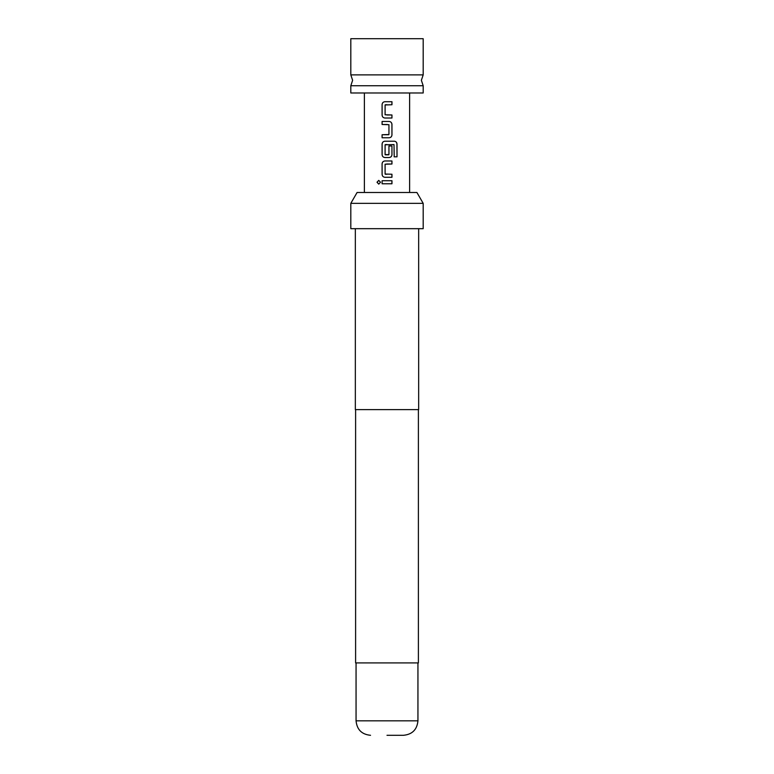 <?xml version="1.0" encoding="UTF-8"?>
<svg xmlns="http://www.w3.org/2000/svg" width="774" height="774" viewBox="0 0 774 774"><rect width="100%" height="100%" fill="white"/><g stroke="black" fill="none" stroke-linecap="round" stroke-linejoin="round"><path stroke-width="1.16" d="M377.006 182.248L378.757 180.371L380.498 182.248L378.757 184.125L377.006 182.248M378.796 184.125L377.093 182.248L378.796 180.371M387 74.885L423.185 74.885L423.185 38.7L350.816 38.7L350.816 74.885L387 74.885M350.816 85.74L350.816 92.977L423.185 92.977L423.185 85.74L350.816 85.74L352.625 80.312L350.816 74.885M391.954 118.016L384.891 118.016C383.207 117.812 382.279 116.874 382.085 115.181L382.095 104.548C382.269 102.845 383.207 101.897 384.901 101.713L391.963 101.713L391.963 104.751L385.104 104.954L385.094 114.775L391.954 114.978L391.954 118.016L391.954 114.978L387 114.978M385.965 121.46L389.148 121.46C390.812 121.653 391.731 122.592 391.915 124.295L391.954 134.937C391.779 136.64 390.841 137.588 389.148 137.772L382.085 137.772L382.085 134.734L388.945 134.531L388.945 124.701L382.085 124.498L382.085 121.46L389.148 121.46C390.822 121.663 391.76 122.611 391.954 124.295L391.954 134.937C391.741 136.64 390.812 137.588 389.128 137.772M394.198 156.822L394.005 144.593L385.094 144.796L385.094 154.616L388.945 154.616L388.945 145.976L391.954 145.976L391.954 154.694C391.779 156.396 390.841 157.345 389.148 157.528L384.891 157.528C383.207 157.335 382.279 156.387 382.085 154.694L382.085 144.051C382.259 142.348 383.198 141.4 384.891 141.216L394.392 141.216C395.969 141.41 396.849 142.358 397.014 144.051L397.014 156.822L394.198 156.822M391.963 177.285L384.901 177.285C383.217 177.082 382.279 176.143 382.095 174.45L382.085 163.817C382.259 162.105 383.198 161.156 384.891 160.973L391.954 160.973L391.954 164.011L385.094 164.214L385.104 174.044L391.954 174.237L391.963 177.285L387 177.285M391.963 183.767L382.095 183.767L382.095 180.729L391.963 180.719L391.963 183.767L387 183.767M409.62 192.494L409.62 92.977M364.38 192.494L364.38 92.977M387 735.3L403.467 735.3L387 735.3M350.816 203.349L357.085 192.494L416.915 192.494L423.185 203.349L350.816 203.349L350.816 228.678L423.185 228.678L423.185 203.349M355.334 228.678L355.334 409.62L418.666 409.62L418.666 228.678M355.605 409.62L355.605 662.921L418.395 662.921L418.395 409.62M382.133 183.767L382.095 180.729L387 180.729M391.915 180.719L391.925 183.767M384.91 177.285C383.236 177.101 382.308 176.153 382.133 174.45L382.085 163.817M391.915 174.237L391.925 177.285M385.317 174.247L387 174.247M391.915 160.973L391.954 164.011L386.661 164.011M382.124 163.817C382.298 162.105 383.227 161.156 384.91 160.973L384.891 160.973M384.91 160.973L387 160.973M387 141.216L394.334 141.216C395.911 141.4 396.781 142.348 396.927 144.051L397.014 156.822M396.936 156.822L394.14 156.822M384.891 157.528L384.91 157.528C383.227 157.345 382.298 156.406 382.124 154.694L382.124 144.051C382.298 142.348 383.227 141.4 384.91 141.216L384.891 141.216M388.935 145.976L391.954 145.976L391.954 154.694C391.741 156.396 390.812 157.345 389.128 157.528L387.445 157.528M385.307 154.819L388.732 154.819M385.307 144.593L387 144.593M387.348 124.498L382.085 124.498M382.124 124.498L382.124 121.46M382.124 137.772L382.085 134.734M382.124 134.734L388.732 134.734M387 118.016L384.91 118.016C383.227 117.832 382.298 116.884 382.124 115.181L382.085 115.181M385.317 104.751L387 104.751M386.381 101.713L391.963 101.713M391.925 101.713L391.915 104.751M382.124 115.181L382.095 104.548C382.308 102.836 383.236 101.897 384.91 101.713M356.059 662.921L356.059 720.826L417.941 720.826C417.08 729.621 412.261 734.439 403.467 735.3M423.185 74.885L421.375 80.312L423.185 85.74M417.941 720.826L417.941 662.921M356.059 720.826C356.92 729.621 361.739 734.439 370.533 735.3"/></g></svg>
